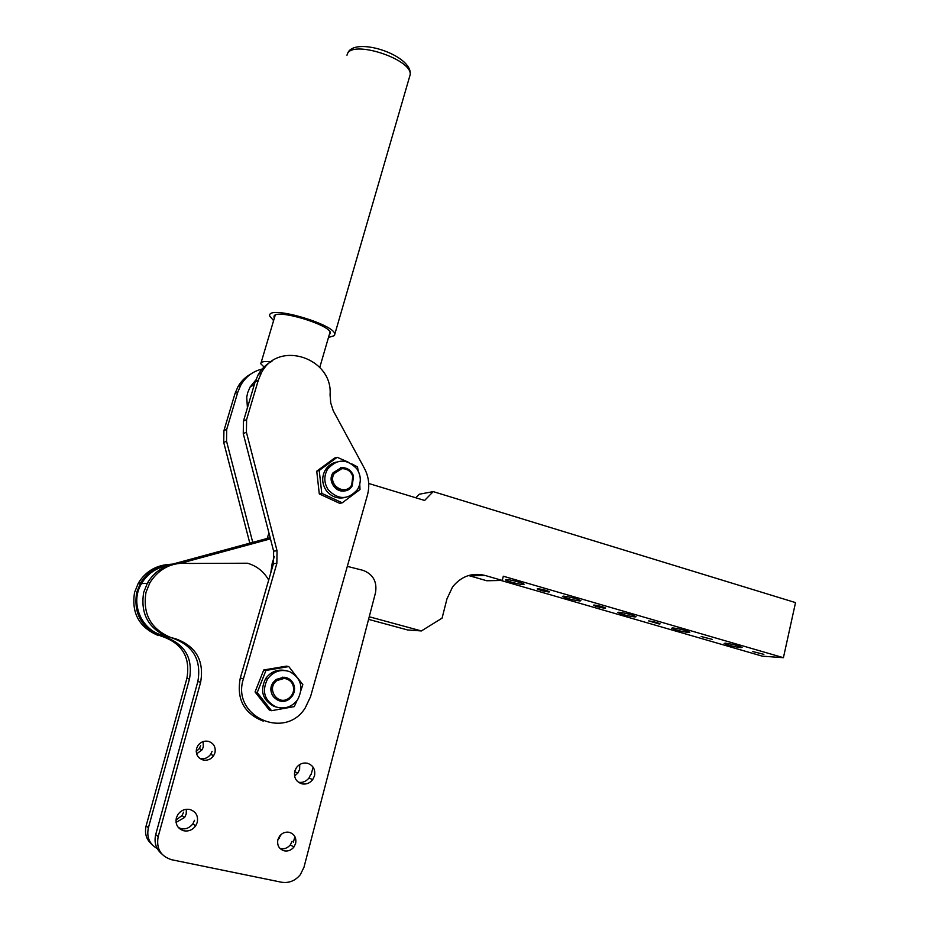 <?xml version="1.0" encoding="UTF-8"?>
<svg xmlns="http://www.w3.org/2000/svg" width="929" height="929" viewBox="0 0 929 929"><rect width="100%" height="100%" fill="white"/><g stroke="black" fill="none" stroke-linecap="round" stroke-linejoin="round"><path stroke-width="1.39" d="M345.298 490.756C335.926 493.38 327.391 481.141 332.93 472.931L332.988 472.919C324.895 485.135 344.856 498.513 352.219 485.89L353.519 475.996C351.336 470.271 347.272 467.484 341.338 467.624L333.07 472.791M356.841 468.773C346.761 458.473 336.995 458.624 327.554 469.215C323.687 476.194 323.942 483.092 328.32 489.931C338.377 500.092 348.073 499.988 357.421 489.641C361.427 482.65 361.242 475.694 356.841 468.773M334.277 473.476L341.791 468.704C347.132 468.576 350.79 471.084 352.765 476.24L351.731 484.926C345.286 496.609 326.915 484.624 334.277 473.476M336.275 462.085C331.653 463.188 328.042 465.766 325.417 469.819C321.562 476.763 321.817 483.637 326.184 490.431C331.258 496.829 337.645 499.163 345.356 497.433M358.246 471.084L357.468 466.869L351.696 463.838M347.992 462.027L337.169 457.289L319.228 470.469L321.771 493.345L342.255 502.81L359.999 489.525L359.767 484.23M319.228 470.469L316.743 471.177L334.603 458.067L337.169 457.289M342.255 502.81L339.654 503.332L319.286 493.914L316.743 471.177M319.286 493.914L321.771 493.345M334.347 462.932L333.209 463.083M276.854 563.38L277.039 550.758L246.406 432.206L246.603 419.594L258.332 380.112L261.502 372.634C278.386 339.584 333.139 358.037 330.062 394.837L330.736 402.931L333.232 410.723L364.412 468.355C368.883 476.914 369.893 485.821 367.443 495.076L310.495 696.808L305.2 707.979C284.831 740.727 230.938 715.945 243.444 678.762L276.854 563.38L273.451 563.648L273.625 551.129L243.259 433.634L246.406 432.206M263.232 721.113C243.967 713.449 236.326 699.084 240.297 677.996L273.451 563.648M272.034 361.126C266.193 364.284 261.595 368.767 258.239 374.573L255.092 381.993L258.332 380.112M243.259 433.634L243.456 421.127L255.092 381.993M271.489 710.685L269.247 709.988L255.057 691.966L263.743 669.972L286.446 666.151L288.78 666.581L265.949 670.436L257.228 692.558L271.489 710.685L294.272 706.609L297.025 700.536M301.008 690.235L302.831 684.638L288.78 666.581M255.057 691.966L257.228 692.558M263.743 669.972L265.949 670.436M276.11 706.981L273.904 706.319C262.489 700.025 259.737 690.781 265.636 678.6C270.803 671.632 277.481 668.961 285.679 670.587M255.672 380.193L250.133 386.963L247.671 392.723L246.731 397.194L247.416 407.808M347.318 566.365L363.169 570.383C373.168 574.343 377.267 581.798 375.502 592.737L303.98 867.256L300.311 874.723C295.155 880.878 288.849 883.374 281.382 882.202L171.702 859.743C160.624 856.248 156.107 848.583 158.151 836.727L200.618 682.292C204.38 660.728 196.031 646.212 175.593 638.757L170.797 637.526C150.777 629.003 142.509 613.941 145.992 592.342L149.917 582.646C159.254 568.176 172.388 561.778 189.342 563.45L247.486 563.218C256.834 565.982 263.894 571.602 268.678 580.079M277.876 839.665L279.571 836.146C282.172 832.941 285.377 831.652 289.209 832.291C294.435 834.021 296.572 837.737 295.631 843.474L293.889 847.074C291.3 850.221 288.118 851.475 284.332 850.859C279.083 849.152 276.935 845.425 277.876 839.665M196.565 748.53L197.865 745.662C200.536 742.004 204.032 740.564 208.328 741.319C213.74 743.177 215.946 746.997 214.959 752.792L213.6 755.753C210.941 759.33 207.481 760.758 203.23 760.027C197.796 758.18 195.566 754.348 196.565 748.53M294.748 771.244L296.514 767.517C299.405 763.87 303.017 762.442 307.36 763.232C313.166 765.252 315.558 769.444 314.513 775.808L312.678 779.652C309.81 783.217 306.233 784.61 301.937 783.855C296.096 781.858 293.703 777.654 294.748 771.244M176.347 817.88L177.915 814.466C180.981 810.367 184.917 808.706 189.737 809.473C195.88 811.493 198.4 815.79 197.262 822.374L195.624 825.916C192.582 829.922 188.68 831.56 183.919 830.816C177.741 828.819 175.209 824.511 176.347 817.88M275.832 706.888C284.576 709.512 291.845 707.12 297.64 699.688C303.795 687.46 301.135 678.1 289.639 671.609C280.755 668.868 273.381 671.342 267.517 679.029C261.583 691.269 264.359 700.559 275.832 706.888M175.593 638.757L173.038 638.339C193.313 645.736 201.581 660.124 197.854 681.491L155.724 834.521C153.912 842.406 155.909 848.862 161.727 853.902M173.038 638.339L170.797 637.526M178.449 563.392C165.002 564.716 154.713 571.161 147.583 582.738L143.693 592.342C140.233 613.744 148.431 628.678 168.288 637.131M279.861 848.316L280.872 848.595C284.413 849.28 287.584 848.026 290.347 844.844L292.089 841.279M199.642 758.319L200.432 758.54C204.45 759.318 207.887 757.913 210.732 754.302L212.067 751.364M298.337 782.183L298.348 782.195C302.378 783.008 305.931 781.626 309.009 778.026L310.82 774.229M178.426 827.6L181.283 828.68C185.777 829.481 189.644 827.867 192.884 823.837L194.521 820.319M279.339 700.861C271.198 697.133 269.096 691.071 273.021 682.652L276.134 679.424M252.746 542.362L226.537 441.194L226.734 429.279L237.87 391.968L240.901 384.885C246.243 375.966 254 370.532 264.184 368.592M270.78 572.833L272.209 563.183L274.369 556.425M181.167 563.113L270.455 538.866M368.708 483.475L424.623 500.452L433.228 491.615L795.526 602.607L783.414 657.697L503.321 576.224L502.275 580.439L485.019 575.434C472.141 572.357 461.33 576.189 452.574 586.931L446.977 598.822L442.076 618.145L421.394 630.942L369.243 616.763M289.418 698.98L292.391 695.902C294.876 691.977 295.225 687.924 293.436 683.744C291.439 679.842 288.28 677.659 283.937 677.206L276.18 679.436L273.08 682.664C265.392 693.139 279.385 707.039 289.418 698.98M250.981 373.922C245.477 376.919 241.145 381.157 237.987 386.627L234.979 393.641L237.87 391.968M249.82 543.163L223.726 442.471L223.924 430.65L234.979 393.641M328.274 467.659L327.542 467.066M368.569 619.364L407.657 629.967L421.394 630.942M270.142 537.647L163.655 566.539C154.051 569.303 146.689 574.981 141.545 583.563C129.224 603.455 142.056 631.917 164.944 635.866M415.82 497.77L419.293 494.216L433.228 491.615M500.986 580.462L762.326 656.164L783.414 657.697M580.056 600.993C572.67 600.029 566.795 598.508 562.451 596.418L563.229 596.104C570.603 597.045 576.479 598.566 580.88 600.68L580.056 600.993M635.134 616.972C627.749 615.985 621.989 614.51 617.855 612.525L618.76 612.223C626.134 613.198 631.906 614.684 636.086 616.682L635.134 616.972M763.87 654.353L752.827 651.554L763.87 654.353M549.097 592.005C544.185 591.378 540.225 590.345 537.241 588.916L537.728 588.707C542.641 589.323 546.6 590.345 549.608 591.796L549.097 592.005M712.346 639.396L701.128 636.528L712.346 639.396M605.023 608.24C600.099 607.589 596.232 606.591 593.399 605.232L593.968 605.023C598.88 605.662 602.758 606.672 605.615 608.03L605.023 608.24M659.416 624.033L648.663 620.909C653.575 621.559 657.384 622.546 660.101 623.835L659.416 624.033M740.854 647.664C733.48 646.619 727.918 645.214 724.167 643.425L725.363 643.17C732.714 644.203 738.288 645.609 742.097 647.408L740.854 647.664M523.422 584.55C520.194 584.713 505.887 580.973 505.469 579.847L506.119 579.522C509.231 579.324 523.724 583.11 524.119 584.225L523.422 584.55M688.714 632.533C681.329 631.511 675.673 630.071 671.737 628.19L672.793 627.911C680.156 628.91 685.823 630.361 689.806 632.254L688.714 632.533M468.553 575.527L486.784 580.753L502.275 580.439M277.121 680.481L284.111 678.46C288.013 678.878 290.87 680.841 292.67 684.359C294.702 689.736 293.494 694.311 289.035 698.085C278.05 706.725 265.473 688.226 277.121 680.481M151.88 844.426C146.294 839.561 144.39 833.348 146.143 825.788L186.892 678.344C190.515 657.732 182.514 643.855 162.923 636.725L160.659 635.924C141.324 627.69 133.335 613.175 136.714 592.365L140.511 583.017C147.932 571.114 158.615 564.809 172.55 564.124M168.126 564.46C155.155 565.749 145.226 571.962 138.34 583.11L134.577 592.377C131.233 613.001 139.141 627.4 158.325 635.552M294.807 771.012L296.142 768.062M175.987 819.982L182.049 815.557L183.628 812.167M196.216 751.503L199.317 748.553L200.618 745.72M157.233 848.583C149.406 844.02 146.457 837.099 148.385 827.832L189.47 679.087C193.104 658.289 185.045 644.296 165.292 637.097L160.659 635.924M313.085 767.145L311.18 774.38M294.876 836.576L293.425 842.104M186.381 809.298L186.183 814.083L184.592 817.497L176.057 822.397M299.73 764.521L299.614 769.386L297.837 773.091L294.563 776.017M203.137 741.574L203.3 747.044L201.988 749.9L196.623 753.86M281.394 834.242L277.817 839.909M331.421 464.837L330.794 464.372M268.945 532.991L267.18 538.448M330.178 465.94L329.458 465.313M284.669 678.518L282.602 677.171M340.467 467.751L342.499 468.657M326.485 468.297L328.773 467.508M326.602 468.146L328.715 467.577M326.172 469.609L327.751 468.901M325.452 469.772L327.786 468.855M273.59 320.621L269.549 315.837L269.689 314.815C271.709 305.769 335.369 324.848 334.788 334.254L334.486 335.601L328.471 337.471M274.322 318.182L274.055 316.208C275.913 308.416 330.933 324.918 330.457 333.081L329.18 335.044M270.989 361.869C263.987 361.126 260.584 361.753 260.77 363.762L264.835 367.768M273.625 551.129L277.039 550.758M240.297 677.996L243.444 678.762M243.456 421.127L246.603 419.594M200.618 682.292L197.854 681.491M158.151 836.727L155.724 834.521M223.924 430.65L226.734 429.279M223.726 442.471L226.537 441.194M163.655 566.539L166.256 566.284M469.911 575.887L485.019 575.434M165.292 637.097L162.923 636.725M189.47 679.087L186.892 678.344M148.385 827.832L146.143 825.788M272.209 563.183L273.602 563.067M346.981 55.229L347.225 54.428C351.092 39.239 412.581 59.177 410.165 74.715L409.41 77.304M341.791 468.704L341.338 467.624M352.765 476.24L353.519 475.996M325.417 469.819L327.554 469.215M258.239 374.573L261.502 372.634M250.133 386.975L254.325 384.56M265.636 678.6L267.517 679.029M147.583 582.738L149.917 582.646M290.347 844.844L293.889 847.074M210.732 754.302L213.6 755.753M309.009 778.026L312.678 779.652M192.884 823.837L195.624 825.916M237.987 386.627L240.901 384.885M141.545 583.563L147.246 583.342M284.111 678.46L283.937 677.206M292.67 684.359L293.436 683.744M138.34 583.11L140.511 583.017M294.644 771.674L297.837 773.091M182.049 815.557L184.592 817.497M278.712 837.517L279.617 838.086M199.317 748.553L201.988 749.9M334.788 334.254L410.165 74.715C413.184 55.148 353.206 35.453 347.411 53.882M273.916 317.126L274.31 315.825M330.062 332.036L319.773 367.396M275.216 315.163L261.107 362.647"/></g></svg>
